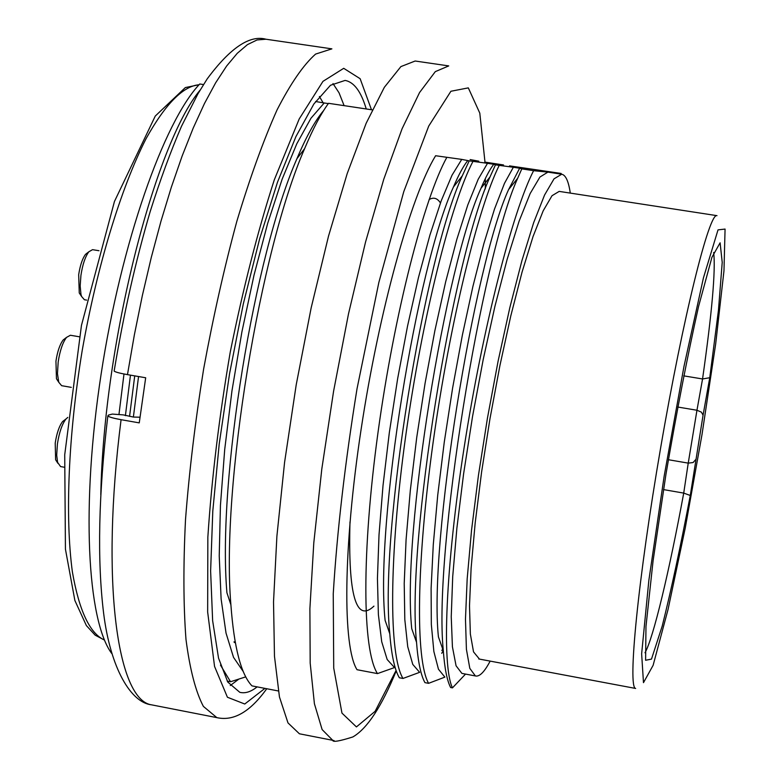 <?xml version="1.0" encoding="UTF-8"?>
<svg xmlns="http://www.w3.org/2000/svg" width="780" height="780" viewBox="0 0 780 780"><rect width="100%" height="100%" fill="white"/><g stroke="black" fill="none" stroke-linecap="round" stroke-linejoin="round"><path stroke-width="1.17" d="M114.172 370.929C123.562 314.379 135.574 261.241 150.208 211.497C160.163 179.995 170.586 151.593 181.486 126.301L197.964 93.756L207.207 78.877C230.139 47.941 249.727 34.729 265.99 39.224L257.059 39.955L247.455 44.616L237.276 53.293L226.629 66.027L215.65 82.797L204.467 103.516L193.245 127.998L182.14 156.01L171.337 187.21L160.982 221.198L151.271 257.488L142.35 295.561L134.374 334.815L127.472 374.634L145.684 377.764L139.249 422.877L121.076 419.689C113.587 418.324 109.171 417.076 107.825 415.945L108.498 415.077L112.33 414.082L123.26 414.882L133.38 417.056L139.971 417.212M138.547 376.535L133.38 417.056M129.558 416.383L134.726 375.882M372.245 109.863L328.536 103.311C320.863 113.802 312.897 128.885 304.658 148.551C260.364 249.483 220.896 486.135 230.87 604.51C234.01 647.371 241.049 674.495 251.969 685.883L278.323 690.963M227.195 681.096L230.519 681.74L245.739 676.874M203.502 84.552L199.748 83.996C163.81 121.836 121.183 242.736 101.137 374C80.964 505.303 87.175 620.344 111.696 653.455M243.262 671.551L233.542 657.374L226.024 633.067L221.12 599.03L219.229 555.925L220.438 505.323L224.708 449.485L231.952 390.897L241.897 331.919L253.997 275.223L267.647 223.47L282.165 179.127L296.8 143.774L310.976 118.219L324.207 102.98L315.588 101.517M324.207 102.98L328.331 103.594M509.525 165.867L561.122 173.443L547.892 172.117L561.707 174.223C565.715 175.022 568.571 181.321 570.287 193.099M484.809 162.094L503.519 164.951M470.116 159.569L478.822 161.187M560.986 174.106L561.122 173.443M499.2 165.438C478.403 206.817 449.894 322.033 433.183 441.938C416.452 561.922 415.223 659.987 428.59 683.329L424.944 682.636C420.8 675.188 417.992 661.625 416.5 641.95C406.224 542.071 453.043 257.536 489.918 177.118L495.466 164.863L513.347 167.261L504.494 183.31L494.5 209.069L483.824 243.76L472.924 286.367L462.355 335.205L452.624 387.972L444.269 442.133L437.726 495.163L433.28 544.674L431.106 588.413L431.33 624.429L433.865 651.534L438.457 669.211L444.873 677.118L428.59 683.329M472.953 161.431C451.22 202.585 422.087 317.47 405.541 437.151C388.976 556.92 388.645 654.966 402.987 678.454L399.35 677.761C394.641 669.806 391.443 655.015 389.756 633.409C379.294 532.028 424.378 258.268 462.16 176.066L469.219 160.855L487.5 163.322L478.198 179.254L467.834 204.838L456.817 239.421L445.624 282.009L434.879 330.661L425.09 383.214L416.744 437.375L410.309 490.425L406.078 539.76L404.215 583.411L404.81 619.573L407.735 646.727L412.756 664.384L419.64 672.331L402.987 678.454M446.794 157.433C424.135 198.374 394.397 312.916 378.017 432.393C361.618 551.947 362.154 649.954 377.471 673.598L357.016 669.708C342.547 646.942 343.064 548.291 361.091 429.478C379.031 310.723 411.148 195.556 435.61 155.727L461.74 159.393L452.01 175.227L441.246 200.743L429.887 235.189L418.45 277.592L407.531 326.147L397.654 378.622L389.327 432.637L383.019 485.55L379.012 534.875L377.432 578.526L378.388 614.62L381.722 641.784L387.182 659.529L394.505 667.563L377.471 673.598M220.467 665.087L230.519 681.74M301.207 734.136L299.403 733.785L287.986 722.904L279.454 696.989L274.472 656.253L273.526 601.877L276.9 536.162L284.573 462.413L296.215 384.774L311.171 307.827L328.526 236.086L347.217 173.53L366.161 123.269L384.345 87.311L400.901 66.593L415.155 61.015L448.734 65.92L435.308 71.633L419.562 92.537L402.11 128.69L383.789 179.185L365.557 241.995L348.475 313.979L333.596 391.16L321.808 468.975L313.794 542.87L309.894 608.673L310.186 663.058L314.408 703.755L322.12 729.563L332.719 740.308L299.403 733.785M452.459 687.872L450.625 687.521C447.028 680.579 444.581 668.177 443.284 650.344C433.28 552.211 481.845 256.796 517.637 178.347L521.8 168.88L533.608 170.684C512.596 211.331 482.752 327.766 464.168 447.31C445.517 566.933 441.636 665.672 452.459 687.872L465.533 674.086M462.706 673.55L461.897 673.393L456.076 665.798L452.419 646.805L451.24 616.726L452.712 576.586L456.885 528.138L463.603 473.831L472.524 416.598L483.171 359.697L494.93 306.325L507.127 259.389L519.08 221.237L530.176 193.499L539.916 177.06L547.892 172.117L533.608 170.684M442.484 648.356L442.435 649.613M438.409 636.743C428.59 542.685 474.318 264.264 508.511 189.764L519.636 168.226L513.347 167.261M519.636 168.226L521.8 168.88M469.219 160.855L461.74 159.393M411.733 628.602C401.671 532.837 445.76 264.761 480.958 188.36C485.579 177.323 489.85 169.299 493.76 164.278L487.5 163.322M493.76 164.278L495.466 164.863M490.152 661.108C484.429 671.999 479.505 676.952 475.39 675.948L469.813 668.362L466.411 649.301L465.475 619.106L467.181 578.789L471.549 530.127L478.413 475.576L487.441 418.139L498.118 361.062L509.837 307.603L521.917 260.656L533.696 222.593L544.567 195.029L554.024 178.844L561.707 174.223M479.447 659.09L473.528 651.875L470.36 634.062L469.502 605.855L471.11 568.259L475.186 522.922L481.582 472.144L489.976 418.704L499.912 365.596L510.812 315.832L522.054 272.103L533.033 236.584L543.173 210.844L552.016 195.712L559.182 191.393L716.995 215.66C709.342 211.848 683.173 316.592 660.64 447.837C638.02 579.043 627.432 687.989 635.651 688.447L478.744 658.963M235.297 642.398L234.049 641.784M200.08 90.148C155.074 143.861 103.798 342.683 100.795 494.676M440.437 202.956C437.356 198.12 433.592 196.989 429.117 199.563M349.986 522.005C348.046 595.082 356.031 623.123 373.942 606.128M226.892 592.517C217.308 479.31 254.553 254.787 296.965 158.623C306.316 136.5 315.208 120.471 323.661 110.536M125.395 415.662L130.465 375.151M118.95 414.57L123.991 373.99M385.096 620.227C374.917 523.117 417.329 265.249 453.385 187.171C458.562 174.934 463.33 166.101 467.698 160.68M441.743 653.318L443.293 650.51M319.381 96.466L323.135 102.794M344.116 105.641L339.037 92.8L332.992 83.567M230.266 685.552L238.573 679.292M127.472 374.634C119.915 373.298 115.479 372.119 114.143 371.104L114.231 370.568M366.239 108.966C361.081 91.543 354.032 82.037 345.072 80.428L330.496 85.264L313.872 103.984L295.922 136.588L277.505 182.169L259.623 238.885L243.311 303.898L229.564 373.639L219.2 444.073L212.794 511.095L210.62 570.989L212.638 620.714L218.536 658.144L227.809 682.1L239.801 692.318C245.183 693.664 250.945 691.841 257.107 686.868M57.252 462.306L55.624 459.781L55.214 443.079C56.774 433.105 59.251 425.909 62.654 421.502L64.798 419.874M67.782 417.417L66.008 418.967C62.088 424.066 59.221 432.393 57.408 443.956L56.687 455.14L57.593 462.384L60.577 466.567L64.067 467.191M58.178 381.361L56.453 378.719L55.946 361.15C57.457 351.4 59.875 344.331 63.19 339.953L65.481 338.198M79.306 336.775L70.385 335.254L66.553 337.369C62.722 342.43 59.933 350.61 58.188 361.92L57.457 373.659L58.753 382.249L61.63 385.681L71.311 387.368M80.915 295.464L79.248 292.948L78.683 274.716C80.126 265.317 82.417 258.531 85.527 254.348L87.76 252.613M98.992 250.721L92.547 249.668L88.852 251.765C85.244 256.601 82.612 264.459 80.935 275.34L80.165 285.958L80.974 294.411L81.578 296.459L84.406 299.735L86.707 300.125M334.084 740.6L332.719 740.308C332.69 742.346 339.398 741.224 352.852 736.944C367.175 728.666 381.625 706.651 396.22 670.898M396.074 670.468L375.131 711.311L356.431 726.921L341.962 713.105L333.723 668.06L333.245 593.794C337.087 531.394 345.014 463.027 357.035 388.694L378.836 282.506L403.777 191.617L428.727 126.077L450.908 91.26L468.312 87.877L479.798 113.129L484.985 162.123M485.306 178.63L485.296 188.955M702.01 434.519L685.269 527.885L668.031 609.541L653.123 665.311L643.481 682.656L641.638 653.816L648.862 580.31L664.141 476.268L683.972 366.454L703.433 277.875L718.019 229.876L725.068 229.066L723.967 270.855L715.669 343.99L702.01 434.519M703.063 415.204L690.28 495.476C680.462 547.024 671.102 590.567 662.2 626.096L651.495 659.1L645.606 660.27L645.976 626.418L653.084 560.8L665.964 474.25C676.767 411.157 687.638 355.231 698.558 306.501L711.916 257.351L720.106 242.804L722.221 262.363L718.458 310.216L709.751 377.725L703.063 415.204L701.415 412.152L696.959 410.251L702.556 378.963C712.013 312.556 715.718 270.377 713.681 252.447M677.722 407.023L696.959 410.251L688.233 463.125L693.088 462.54L695.731 459.566M668.382 459.722L688.233 463.125L683.719 493.096L663.487 489.587M683.699 375.853L702.556 378.963L709.751 377.725M644.982 652.792C653.299 638.381 669.376 570.872 683.719 493.096L690.28 495.476M104.471 640.058C89.837 633.487 79.141 610.779 72.384 571.925C64.964 516.945 68.279 435.289 82.173 350.707C97.032 266.292 120.929 188.038 146.153 138.518C165.409 104.032 183.047 86.112 199.046 84.757M265.99 39.224L331.89 48.857L315.598 54.083C303.517 64.779 290.686 83.362 277.095 109.814C263.338 140.644 249.902 177.859 236.798 221.452C224.23 267.901 213.184 317.07 203.639 368.979C195.283 421.122 189.238 471.315 185.513 519.548C183.242 565.315 183.397 605.27 185.981 639.395C189.871 669.376 195.663 691.704 203.375 706.387L216.83 717.62L218.468 717.971M121.076 419.689C100.425 581.002 117.244 699.913 151.476 704.827L153.787 705.276M371.475 109.746L360.136 78.712L343.717 68.318L322.969 81.354L299.208 118.95L274.287 179.868C257.78 230.968 243.087 288.405 230.227 352.199C219.131 417.037 211.672 478.676 207.851 537.118L207.655 612.008L214.549 666.422L227.419 697.242L244.764 704.018L264.937 688.379M475.39 675.948L461.897 673.393M235.345 642.681L234.224 642.466M104.481 640.087L95.15 635.154L86.375 625.57L74.88 600.502L65.432 549.159L64.72 454.76L81.461 325.377L114.445 201.484L155.269 116.054L185.338 87.574L199.085 84.728M230.88 604.744L226.902 592.712M304.629 148.609L296.927 158.691M389.747 633.652L385.086 620.295M462.209 175.939L453.394 187.044M416.5 642.193L411.723 628.631M489.957 177.011L480.977 188.272M443.274 650.578L438.399 636.821M517.676 178.259L508.531 189.657M441.782 650.491L442.816 649.272M107.806 416.12C98.524 494.452 97.12 560.108 103.603 613.09C110.477 668.694 131.079 702.643 151.476 704.827L216.83 717.62C233.591 721.442 250.224 711.808 266.75 688.73M55.624 459.781L57.876 463.281M62.654 421.502L66.008 418.967M56.453 378.719L58.753 382.249M63.19 339.953L66.553 337.369M79.248 292.948L81.578 296.459M85.527 254.348L88.852 251.765"/></g></svg>
